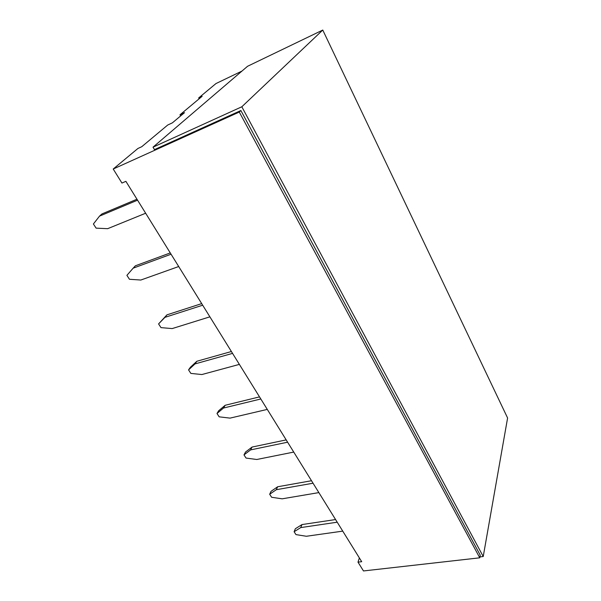 <?xml version="1.0" encoding="UTF-8"?>
<svg xmlns="http://www.w3.org/2000/svg" width="601" height="601" viewBox="0 0 601 601"><rect width="100%" height="100%" fill="white"/><g stroke="black" fill="none" stroke-linecap="round" stroke-linejoin="round"><path stroke-width="0.9" d="M480.237 555.196L240.888 110.524L239.281 112.064L479.771 557.811L480.237 555.196M239.281 112.064L113.213 169.024L121.95 183.057L125.879 181.329L361.704 561.702L357.993 562.145L363.477 570.95L479.771 557.811M113.213 169.024L137.914 148.477L141.731 146.727L167.747 125.008L172.382 122.844L184.537 112.657L179.984 114.791L180.631 115.925M357.993 562.145L359.368 557.938M199.134 98.812L198.661 97.955L215.962 83.562L241.97 71.068M198.661 97.955L202.154 96.288L179.984 114.791M342.75 531.126L306.36 536.265L295.977 534.605L294.107 531.727L300.748 527.588L337.214 522.201M335.568 519.549L302.002 524.568L300.748 527.588M302.002 524.568L295.369 528.722L294.107 531.727M318.868 492.602L282.17 498.822L271.637 497.275L269.669 494.255L276.28 489.71L313.046 483.219M311.498 480.732L277.662 486.765L276.28 489.71M277.662 486.765L271.059 491.317L269.669 494.255M293.739 452.08L256.762 459.495L246.064 458.067L243.991 454.897L250.572 449.909L287.616 442.201M286.189 439.894L252.089 447.054L250.572 449.909M252.089 447.054L245.524 452.042L243.991 454.897M267.28 409.401L230.033 418.123L219.17 416.831L216.991 413.496L223.512 408.034L260.819 398.981M259.519 396.885L225.18 405.277L223.512 408.034M225.18 405.277L218.674 410.738L216.991 413.496M239.371 364.386L201.876 374.543L190.855 373.409L188.556 369.893L195.009 363.913L232.549 353.388M231.4 351.525L196.843 361.269L195.009 363.913M196.843 361.269L190.404 367.249L188.556 369.893M209.884 316.832L172.186 328.582L160.993 327.628L158.574 323.916L164.929 317.358L202.68 305.21M201.688 303.618L166.95 314.849L164.929 317.358M166.95 314.849L158.574 323.916M178.7 266.528L140.822 280.036L129.463 279.277L126.901 275.356L133.152 268.174L171.067 254.223M170.263 252.931L135.368 265.807L133.152 268.174M145.652 213.227L107.647 228.688L96.115 228.147L93.403 223.993L99.526 216.12L137.554 200.171M136.968 199.216L101.96 213.926L99.526 216.12M240.888 110.524L154.472 149.619L153.015 147.17L241.827 106.783L483.227 556.534L479.929 556.909M241.827 106.783L322.767 30.05L507.597 417.995L483.227 556.534M322.767 30.05L247.582 66.268L153.015 147.17"/></g></svg>

